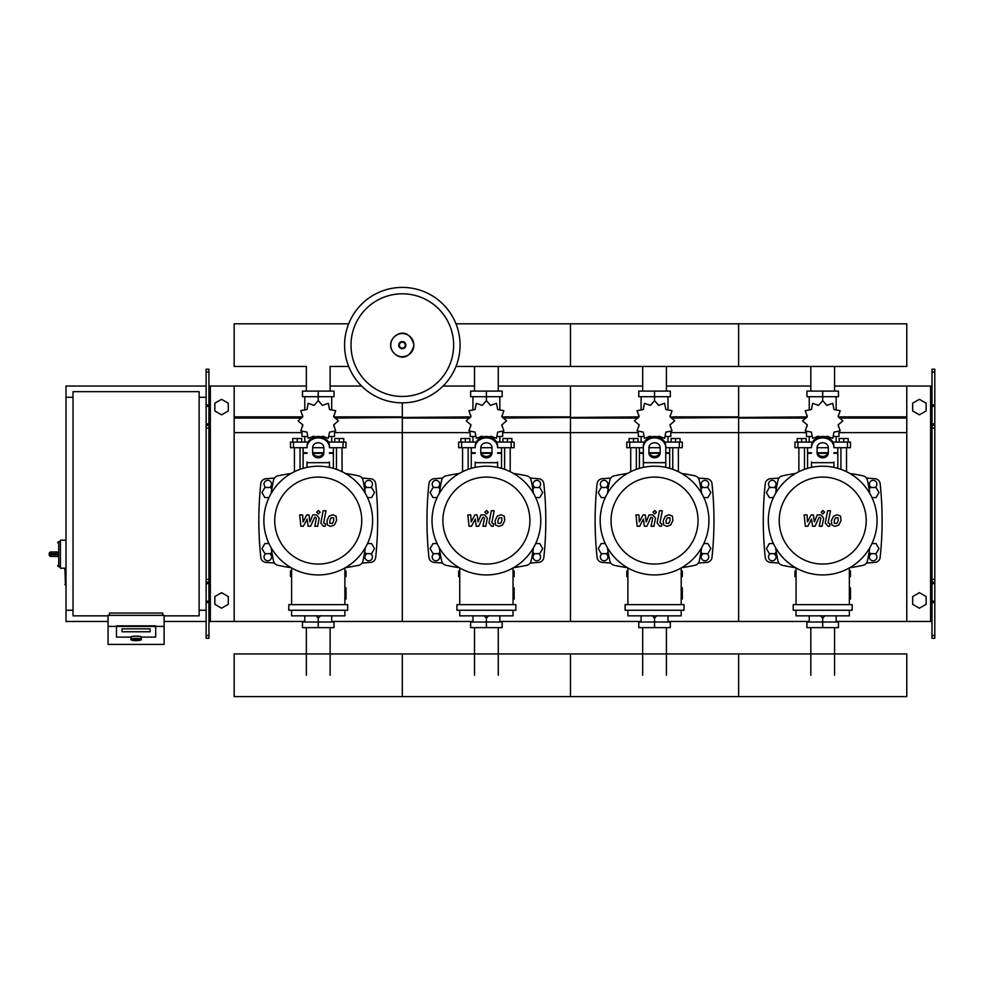 <?xml version="1.0" encoding="UTF-8"?>
<svg xmlns="http://www.w3.org/2000/svg" width="984" height="984" viewBox="0 0 984 984"><rect width="100%" height="100%" fill="white"/><g stroke="black" fill="none" stroke-linecap="round" stroke-linejoin="round"><path stroke-width="1.48" d="M934.8 638.284L934.8 428.089L931.996 428.089L931.996 638.284L934.8 638.284M934.8 372.038L931.996 372.038L931.996 369.234L934.8 369.234L934.8 428.089M931.996 621.457L906.781 621.457L906.781 386.048L931.996 386.048M931.996 372.038L931.996 428.089M934.8 425.285L931.996 425.285M934.8 582.233L931.996 582.233M912.66 604.324L912.66 596.562L919.388 592.676L926.116 596.562L926.116 604.324L919.388 608.21L912.66 604.324M912.66 403.182L912.66 410.955L919.388 414.83L926.116 410.955L926.116 403.182L919.388 399.307L912.66 403.182M206.136 638.284L206.136 372.038L208.94 372.038L208.94 638.284L206.136 638.284M208.94 372.038L208.94 369.234L206.136 369.234L206.136 372.038M208.94 621.457L234.167 621.457L234.167 386.048L306.356 386.048M210.342 621.457L210.342 386.048L208.94 386.048M210.342 386.048L234.167 386.048M206.136 425.285L208.94 425.285M206.136 582.233L208.94 582.233M228.276 604.324L228.276 596.562L221.56 592.676L214.832 596.562L214.832 604.324L221.56 608.21L228.276 604.324M228.276 403.182L228.276 410.955L221.56 414.83L214.832 410.955L214.832 403.182L221.56 399.307L228.276 403.182M810.816 391.091L810.816 366.466M834.58 391.091L834.58 366.466M642.663 391.091L642.663 366.466M666.426 391.091L666.426 366.466M474.509 391.091L474.509 366.466M498.273 391.091L498.273 366.466M306.356 391.091L306.356 366.466L234.167 366.466L234.167 323.81L348.668 323.81M330.12 391.091L330.12 366.466L348.668 366.466M834.58 627.632L834.58 675.27M810.816 627.632L810.816 675.27M666.426 627.632L666.426 675.27M642.663 627.632L642.663 675.27M498.273 627.632L498.273 675.27M474.509 627.632L474.509 675.27M330.12 627.632L330.12 675.27M306.356 627.632L306.356 675.27M871.972 497.596L876.055 497.596L878.97 492.541L876.055 487.498L870.237 487.498L869.167 489.343M703.818 497.596L707.902 497.596L710.817 492.541L707.902 487.498L702.084 487.498L701.014 489.343M535.665 497.596L539.749 497.596L542.664 492.541L539.749 487.498L533.931 487.498L532.861 489.343M367.512 497.596L371.595 497.596L374.51 492.541L371.595 487.498L365.777 487.498L364.72 489.343M776.228 489.343L775.171 487.498L769.34 487.498L766.425 492.541L769.34 497.596L773.424 497.596M608.075 489.343L607.017 487.498L601.187 487.498L598.272 492.541L601.187 497.596L605.271 497.596M439.922 489.343L438.864 487.498L433.034 487.498L430.119 492.541L433.034 497.596L437.117 497.596M271.768 489.343L270.711 487.498L264.88 487.498L261.978 492.541L264.88 497.596L268.964 497.596M869.167 551.803L870.237 553.648L876.055 553.648L878.97 548.592L876.055 543.549L871.972 543.549M701.014 551.803L702.084 553.648L707.902 553.648L710.817 548.592L707.902 543.549L703.818 543.549M532.861 551.803L533.931 553.648L539.749 553.648L542.664 548.592L539.749 543.549L535.665 543.549M364.72 551.803L365.777 553.648L371.595 553.648L374.51 548.592L371.595 543.549L367.512 543.549M773.424 543.549L769.34 543.549L766.425 548.592L769.34 553.648L775.171 553.648L776.228 551.803M605.271 543.549L601.187 543.549L598.272 548.592L601.187 553.648L607.017 553.648L608.075 551.803M437.117 543.549L433.034 543.549L430.119 548.592L433.034 553.648L438.864 553.648L439.922 551.803M268.964 543.549L264.88 543.549L261.978 548.592L264.88 553.648L270.711 553.648L271.768 551.803M108.055 615.861L73.025 615.861L73.025 391.657L199.137 391.657L199.137 615.861L164.107 615.861M199.137 397.265L206.136 397.265M199.137 610.252L206.136 610.252M66.014 568.211L64.895 568.777L65.461 585.025L65.461 568.211L60.405 568.211L60.405 540.191L66.014 540.191M73.025 610.252L66.014 610.252L66.014 397.265L73.025 397.265M131.032 639.329L131.032 637.115A5.043 0.873 0 0 1 136.075 636.242A5.043 0.873 0 0 1 141.118 637.115L141.118 639.329A5.043 0.873 180 0 0 136.075 638.444A5.043 0.873 180 0 0 131.032 639.329C129.962 639.797 131.647 640.24 136.075 640.67A4.489 0.775 0 0 1 131.598 639.883A4.489 0.775 0 0 1 136.075 639.096A4.489 0.775 0 0 1 140.564 639.883A4.489 0.775 0 0 1 136.075 640.658C140.515 640.24 142.188 639.797 141.118 639.329M150.097 628.85L122.065 628.85L122.065 631.765L150.097 631.765L150.097 628.85L150.097 631.765L122.065 631.765L122.065 628.85L150.097 628.85M130.478 637.115A5.609 0.972 0 0 1 136.075 636.144A5.609 0.972 0 0 1 141.684 637.115L155.693 637.115L155.693 626.414L116.456 626.414L116.456 637.115L130.478 637.115L116.456 637.115L116.456 625.861L155.693 625.861L155.693 637.115L141.684 637.115A5.609 0.972 180 0 0 136.075 636.144A5.609 0.972 180 0 0 130.478 637.115M164.107 626.414L108.055 626.414L108.055 644.422L164.107 644.422L164.107 615.369L108.055 615.369L108.055 626.414M162.704 615.369L162.704 613.057L109.458 613.057L109.458 615.369M50.885 551.962A1.685 1.685 0 0 0 49.2 553.648L50.885 553.562L50.885 551.962L57.613 551.962L58.733 553.562L58.733 541.594L57.613 542.713M49.2 553.648L49.2 554.767A1.685 1.685 0 0 0 50.885 556.44L57.613 556.44L58.733 554.853L50.885 554.853L50.885 553.562L58.733 553.562M57.613 556.44L50.885 556.44L50.885 554.853L49.2 554.767M460.057 345.138A57.736 57.736 0 0 1 402.321 402.862A57.736 57.736 0 0 1 344.584 345.138A57.736 57.736 0 0 1 402.321 287.402A57.736 57.736 0 0 1 460.057 345.138A57.736 57.736 0 0 0 402.321 287.402A57.736 57.736 0 0 0 344.584 345.138M402.321 293.81A51.328 51.328 0 0 1 453.649 345.138A51.328 51.328 0 0 1 402.321 396.454A51.328 51.328 0 0 1 350.993 345.138A51.328 51.328 0 0 1 402.321 293.81M66.014 610.252L66.014 621.457L108.055 621.457M164.107 621.457L206.136 621.457M66.014 397.265L66.014 386.048L206.136 386.048M455.973 366.466L906.781 366.466L906.781 323.81L738.627 323.81L738.627 366.466L738.627 323.81L570.474 323.81L570.474 366.466L570.474 323.81L455.973 323.81M840.914 469.343L840.914 447.708M846.523 471.705L846.523 447.708M839.229 442.099L839.229 438.52L843.719 438.52L843.719 442.099M843.719 438.52L848.196 438.52L848.196 442.099M798.873 471.705L798.873 447.708M804.481 469.343L804.481 447.708M797.2 442.099L797.2 438.52L801.677 438.52L801.677 442.099M801.677 438.52L806.167 438.52L806.167 442.099M825.871 436.896L826.831 436.232L832.784 438.274L833.989 432.099L840.176 430.894L838.134 424.94L842.882 420.808L838.134 416.662L840.176 410.709L833.989 409.504L832.784 403.329L826.831 405.371L822.698 400.623L818.565 405.371L812.612 403.329L811.406 409.504L805.219 410.709L807.274 416.662L802.526 420.808L807.274 424.94L805.219 430.894L811.406 432.099L812.612 438.274L818.565 436.232L819.537 436.896M838.958 431.767L838.958 436.49L833.805 436.49M828.479 436.49L826.339 436.49M822.698 400.623L822.698 396.7L806.917 396.7L806.917 391.091L838.479 391.091L838.479 396.7L822.698 396.7L822.698 391.091M809.242 436.49L809.242 442.099M836.154 436.49L836.154 442.099M836.154 410.082L836.154 396.7M809.242 410.082L809.242 396.7M807.077 415.199L807.003 417.154M819.057 436.49L816.929 436.49M811.603 436.49L806.449 436.49L806.449 431.767M827.925 453.317L817.47 453.317M811.492 453.317L807.569 453.317L807.569 468.347M828.134 452.751L817.261 452.751M811.492 452.751L807.569 452.751L808.122 453.317M833.903 447.708L850.447 447.708L850.447 442.099L832.858 442.099M817.089 447.708L828.307 447.708M812.538 442.099L794.949 442.099L794.949 447.708L811.492 447.708M837.827 447.708L837.827 452.751L833.903 452.751M837.827 468.347L837.827 453.317L833.903 453.317M672.761 469.343L672.761 447.708M678.37 471.705L678.37 447.708M671.076 442.099L671.076 438.52L675.565 438.52L675.565 442.099M675.565 438.52L680.055 438.52L680.055 442.099M630.719 471.705L630.719 447.708M636.328 469.343L636.328 447.708M629.047 442.099L629.047 438.52L633.524 438.52L633.524 442.099M633.524 438.52L638.013 438.52L638.013 442.099M657.718 436.896L658.677 436.232L664.63 438.274L665.848 432.099L672.023 430.894L669.981 424.94L674.729 420.808L669.981 416.662L672.023 410.709L665.848 409.504L664.63 403.329L658.677 405.371L654.544 400.623L650.412 405.371L644.459 403.329L643.253 409.504L637.066 410.709L639.12 416.662L634.372 420.808L639.12 424.94L637.066 430.894L643.253 432.099L644.459 438.274L650.412 436.232L651.383 436.896M670.805 431.767L670.805 436.49L665.651 436.49M660.326 436.49L658.198 436.49M654.544 400.623L654.544 396.7L638.776 396.7L638.776 391.091L670.325 391.091L670.325 396.7L654.544 396.7L654.544 391.091M641.101 436.49L641.101 442.099M668.001 436.49L668.001 442.099M668.001 410.082L668.001 396.7M641.101 410.082L641.101 396.7M638.923 415.199L638.85 417.154M650.904 436.49L648.776 436.49M643.45 436.49L638.296 436.49L638.296 431.767M659.772 453.317L649.317 453.317M643.339 453.317L639.416 453.317L639.416 468.347M659.981 452.751L649.108 452.751M643.339 452.751L639.416 452.751L639.969 453.317M665.762 447.708L682.293 447.708L682.293 442.099L664.704 442.099M648.936 447.708L660.153 447.708M644.385 442.099L626.796 442.099L626.796 447.708L643.339 447.708M669.686 447.708L669.686 452.751L665.762 452.751M669.686 468.347L669.686 453.317L665.762 453.317M504.608 469.343L504.608 447.708M510.216 471.705L510.216 447.708M502.935 442.099L502.935 438.52L507.412 438.52L507.412 442.099M507.412 438.52L511.901 438.52L511.901 442.099M462.578 471.705L462.578 447.708M468.175 469.343L468.175 447.708M460.893 442.099L460.893 438.52L465.371 438.52L465.371 442.099M465.371 438.52L469.86 438.52L469.86 442.099M489.565 436.896L490.524 436.232L496.489 438.274L497.695 432.099L503.869 430.894L501.828 424.94L506.576 420.808L501.828 416.662L503.869 410.709L497.695 409.504L496.489 403.329L490.524 405.371L486.391 400.623L482.258 405.371L476.305 403.329L475.1 409.504L468.925 410.709L470.967 416.662L466.219 420.808L470.967 424.94L468.925 430.894L475.1 432.099L476.305 438.274L482.258 436.232L483.23 436.896M502.652 431.767L502.652 436.49L497.498 436.49M492.172 436.49L490.044 436.49M486.391 400.623L486.391 396.7L470.623 396.7L470.623 391.091L502.172 391.091L502.172 396.7L486.391 396.7L486.391 391.091M472.947 436.49L472.947 442.099M499.847 436.49L499.847 442.099M499.847 410.082L499.847 396.7M472.947 410.082L472.947 396.7M470.77 415.199L470.696 417.154M482.75 436.49L480.623 436.49M475.297 436.49L470.143 436.49L470.143 431.767M491.619 453.317L481.164 453.317M475.186 453.317L471.262 453.317L471.262 468.347M491.828 452.751L480.955 452.751M475.186 452.751L471.262 452.751L471.816 453.317M497.609 447.708L514.14 447.708L514.14 442.099L496.551 442.099M480.795 447.708L492 447.708M476.231 442.099L458.655 442.099L458.655 447.708L475.186 447.708M501.532 447.708L501.532 452.751L497.609 452.751M501.532 468.347L501.532 453.317L497.609 453.317M336.454 469.343L336.454 447.708M342.063 471.705L342.063 447.708M334.781 442.099L334.781 438.52L339.259 438.52L339.259 442.099M339.259 438.52L343.748 438.52L343.748 442.099M294.425 471.705L294.425 447.708M300.022 469.343L300.022 447.708M292.74 442.099L292.74 438.52L297.23 438.52L297.23 442.099M297.23 438.52L301.707 438.52L301.707 442.099M321.411 436.896L322.383 436.232L328.336 438.274L329.542 432.099L335.716 430.894L333.674 424.94L338.422 420.808L333.674 416.662L335.716 410.709L329.542 409.504L328.336 403.329L322.383 405.371L318.238 400.623L314.105 405.371L308.152 403.329L306.947 409.504L300.772 410.709L302.814 416.662L298.066 420.808L302.814 424.94L300.772 430.894L306.947 432.099L308.152 438.274L314.105 436.232L315.077 436.896M334.498 431.767L334.498 436.49L329.345 436.49M324.019 436.49L321.891 436.49M318.238 400.623L318.238 396.7L302.469 396.7L302.469 391.091L334.019 391.091L334.019 396.7L318.238 396.7L318.238 391.091M304.794 436.49L304.794 442.099M331.694 436.49L331.694 442.099M331.694 410.082L331.694 396.7M304.794 410.082L304.794 396.7M302.617 415.199L302.543 417.154M314.597 436.49L312.469 436.49M307.143 436.49L301.99 436.49L301.99 431.767M323.465 453.317L313.01 453.317M307.033 453.317L303.109 453.317L303.109 468.347M323.674 452.751L312.814 452.751M307.033 452.751L303.109 452.751L303.675 453.317M329.456 447.708L345.987 447.708L345.987 442.099L328.398 442.099M312.641 447.708L323.847 447.708M308.078 442.099L290.501 442.099L290.501 447.708L307.033 447.708M333.379 447.708L333.379 452.751L329.456 452.751M333.379 468.347L333.379 453.317L329.456 453.317M796.044 576.624L794.949 576.624L794.949 571.015L796.044 571.015M849.352 571.015L850.447 571.015L850.447 576.624L849.352 576.624M820.361 615.701L822.698 618.1L825.035 615.701M822.698 618.1L822.698 622.023L838.479 622.023L838.479 627.632L806.917 627.632L806.917 622.023L822.698 622.023L822.698 627.632M809.242 615.861L809.242 622.023M836.154 615.861L836.154 622.023M627.89 576.624L626.796 576.624L626.796 571.015L627.89 571.015M681.199 571.015L682.293 571.015L682.293 576.624L681.199 576.624M652.207 615.701L654.544 618.1L656.894 615.701M654.544 618.1L654.544 622.023L670.325 622.023L670.325 627.632L638.776 627.632L638.776 622.023L654.544 622.023L654.544 627.632M641.101 615.861L641.101 622.023M668.001 615.861L668.001 622.023M459.737 576.624L458.655 576.624L458.655 571.015L459.737 571.015M513.045 571.015L514.14 571.015L514.14 576.624L513.045 576.624M484.054 615.701L486.391 618.1L488.74 615.701M486.391 618.1L486.391 622.023L502.172 622.023L502.172 627.632L470.623 627.632L470.623 622.023L486.391 622.023L486.391 627.632M472.947 615.861L472.947 622.023M499.847 615.861L499.847 622.023M291.596 576.624L290.501 576.624L290.501 571.015L291.596 571.015M344.892 571.015L345.987 571.015L345.987 576.624L344.892 576.624M315.901 615.701L318.238 618.1L320.587 615.701M318.238 618.1L318.238 622.023L334.019 622.023L334.019 627.632L302.469 627.632L302.469 622.023L318.238 622.023L318.238 627.632M304.794 615.861L304.794 622.023M331.694 615.861L331.694 622.023M906.781 675.27L906.781 696.598L738.627 696.598L738.627 653.942L738.627 696.598L570.474 696.598L570.474 653.942L570.474 696.598L402.321 696.598L402.321 653.942L402.321 696.598L234.167 696.598L234.167 653.942L906.781 653.942L906.781 675.27M838.061 517.818L835.428 517.818L834.235 520.561L834.358 523.328L836.99 523.328L838.184 520.561L838.061 517.818M833.546 516.157L831.406 520.561L831.837 524.989L835.072 526.379L838.872 524.989L841.012 520.561L840.582 516.157L837.322 514.767L833.546 516.157M827.642 510.733L825.256 522.996L827.938 526.243L829.549 526.243L830.016 523.845L828.122 522.824L830.471 510.733L827.642 510.733M822.895 513.931L824.604 512.209L822.895 510.487L821.173 512.209L822.895 513.931M807.803 526.243L811.566 519.121L812.55 526.243L815.023 526.243L819.106 517.289L819.979 517.289L820.791 518.31L819.266 526.255L822.095 526.255L823.657 518.125L820.964 514.89L817.212 514.903L814.371 521.914L813.399 514.903L811.197 514.903L807.52 521.914L807.052 514.903L804.137 514.903L805.33 526.243L807.803 526.243M669.907 517.818L667.275 517.818L666.082 520.561L666.205 523.328L668.837 523.328L670.03 520.561L669.907 517.818M665.393 516.157L663.253 520.561L663.683 524.989L666.918 526.379L670.719 524.989L672.859 520.561L672.429 516.157L669.169 514.767L665.393 516.157M659.489 510.733L657.103 522.996L659.784 526.243L661.396 526.243L661.863 523.845L659.969 522.824L662.318 510.733L659.489 510.733M654.741 513.931L656.451 512.209L654.741 510.487L653.019 512.209L654.741 513.931M639.649 526.243L643.413 519.121L644.397 526.243L646.869 526.243L650.953 517.289L651.826 517.289L652.638 518.31L651.113 526.255L653.942 526.255L655.504 518.125L652.81 514.89L649.059 514.903L646.217 521.914L645.258 514.903L643.044 514.903L639.366 521.914L638.899 514.903L635.984 514.903L637.177 526.243L639.649 526.243M501.754 517.818L499.122 517.818L497.929 520.561L498.052 523.328L500.684 523.328L501.877 520.561L501.754 517.818M497.24 516.157L495.1 520.561L495.53 524.989L498.765 526.379L502.566 524.989L504.706 520.561L504.275 516.157L501.016 514.767L497.24 516.157M491.336 510.733L488.962 522.996L491.631 526.243L493.242 526.243L493.71 523.845L491.816 522.824L494.165 510.733L491.336 510.733M486.588 513.931L488.31 512.209L486.588 510.487L484.866 512.209L486.588 513.931M471.496 526.243L475.26 519.121L476.244 526.243L478.716 526.243L482.8 517.289L483.673 517.289L484.485 518.31L482.959 526.255L485.788 526.255L487.351 518.125L484.657 514.89L480.905 514.903L478.064 521.914L477.105 514.903L474.891 514.903L471.213 521.914L470.746 514.903L467.831 514.903L469.024 526.243L471.496 526.243M333.601 517.818L330.968 517.818L329.788 520.561L329.898 523.328L332.531 523.328L333.724 520.561L333.601 517.818M329.087 516.157L326.946 520.561L327.377 524.989L330.612 526.379L334.412 524.989L336.553 520.561L336.122 516.157L332.863 514.767L329.087 516.157M323.183 510.733L320.809 522.996L323.49 526.243L325.101 526.243L325.556 523.845L323.674 522.824L326.024 510.733L323.183 510.733M318.435 513.931L320.157 512.209L318.435 510.487L316.713 512.209L318.435 513.931M303.343 526.243L307.106 519.121L308.09 526.243L310.575 526.243L314.646 517.289L315.52 517.289L316.331 518.31L314.806 526.255L317.635 526.255L319.197 518.125L316.504 514.89L312.752 514.903L309.911 521.914L308.951 514.903L306.737 514.903L303.06 521.914L302.592 514.903L299.677 514.903L300.87 526.243L303.343 526.243M877.064 520.573A54.366 54.366 0 0 1 822.698 574.939A54.366 54.366 0 0 1 768.332 520.573A54.366 54.366 0 0 1 822.698 466.207A54.366 54.366 0 0 1 877.064 520.573M866.191 520.573A43.493 43.493 0 0 1 822.698 564.066A43.493 43.493 0 0 1 779.205 520.573A43.493 43.493 0 0 1 822.698 477.08A43.493 43.493 0 0 1 866.191 520.573M849.352 587.829L850.471 587.829L850.471 599.047L849.352 599.047M793.239 604.643L793.239 610.252L852.156 610.252L852.156 604.643L793.239 604.643M796.044 610.252L796.044 615.861L849.352 615.861L849.352 610.252M849.352 604.643L849.352 567.965M796.044 567.965L796.044 604.643M708.911 520.573A54.366 54.366 0 0 1 654.544 574.939A54.366 54.366 0 0 1 600.178 520.573A54.366 54.366 0 0 1 654.544 466.207A54.366 54.366 0 0 1 708.911 520.573M698.037 520.573A43.493 43.493 0 0 1 654.544 564.066A43.493 43.493 0 0 1 611.052 520.573A43.493 43.493 0 0 1 654.544 477.08A43.493 43.493 0 0 1 698.037 520.573M681.199 587.829L682.318 587.829L682.318 599.047L681.199 599.047M625.098 604.643L625.098 610.252L684.003 610.252L684.003 604.643L625.098 604.643M627.89 610.252L627.89 615.861L681.199 615.861L681.199 610.252M681.199 604.643L681.199 567.965M627.89 567.965L627.89 604.643M540.769 520.573A54.366 54.366 0 0 1 486.391 574.939A54.366 54.366 0 0 1 432.025 520.573A54.366 54.366 0 0 1 486.391 466.207A54.366 54.366 0 0 1 540.769 520.573M529.896 520.573A43.493 43.493 0 0 1 486.391 564.066A43.493 43.493 0 0 1 442.898 520.573A43.493 43.493 0 0 1 486.391 477.08A43.493 43.493 0 0 1 529.896 520.573M513.045 587.829L514.165 587.829L514.165 599.047L513.045 599.047M456.945 604.643L456.945 610.252L515.85 610.252L515.85 604.643L456.945 604.643M459.737 610.252L459.737 615.861L513.045 615.861L513.045 610.252M513.045 604.643L513.045 567.965M459.737 567.965L459.737 604.643M372.616 520.573A54.366 54.366 0 0 1 318.238 574.939A54.366 54.366 0 0 1 263.872 520.573A54.366 54.366 0 0 1 318.238 466.207A54.366 54.366 0 0 1 372.616 520.573M361.743 520.573A43.493 43.493 0 0 1 318.238 564.066A43.493 43.493 0 0 1 274.745 520.573A43.493 43.493 0 0 1 318.238 477.08A43.493 43.493 0 0 1 361.743 520.573M344.892 587.829L346.011 587.829L346.011 599.047L344.892 599.047M288.792 604.643L288.792 610.252L347.696 610.252L347.696 604.643L288.792 604.643M291.596 610.252L291.596 615.861L344.892 615.861L344.892 610.252M344.892 604.643L344.892 567.965M291.596 567.965L291.596 604.643M869.794 547.731A190.748 190.748 0 0 1 867.408 560.991A5.609 5.609 0 0 1 863.116 565.283A190.748 190.748 0 0 1 849.856 567.67M869.794 493.414A190.748 190.748 0 0 0 867.408 480.155A5.609 5.609 0 0 0 863.116 475.862A190.748 190.748 0 0 0 849.856 473.476M795.539 473.476A190.748 190.748 0 0 0 782.28 475.862A5.609 5.609 0 0 0 777.987 480.155A190.748 190.748 0 0 0 775.601 493.414M795.539 567.67A190.748 190.748 0 0 1 782.28 565.283A5.609 5.609 0 0 1 777.987 560.991A190.748 190.748 0 0 1 775.601 547.731M833.903 461.914L833.903 467.375M817.089 447.609L817.089 452.96A5.609 4.859 180 0 0 822.698 457.818A5.609 4.859 180 0 0 828.307 452.96L828.307 447.609A5.609 4.859 180 0 0 822.698 442.751A5.609 4.859 180 0 0 817.089 447.609M828.307 451.558A5.609 4.859 0 0 1 822.698 456.416A5.609 4.859 0 0 1 817.089 451.558M811.492 467.375L811.492 461.914M833.903 447.609A11.205 9.705 180 0 0 822.698 437.892A11.205 9.705 180 0 0 811.492 447.609M811.492 446.207A11.205 9.705 -0 0 1 822.698 436.49A11.205 9.705 -0 0 1 833.903 446.207M701.654 547.731A190.748 190.748 0 0 1 699.255 560.991A5.609 5.609 0 0 1 694.975 565.283A190.748 190.748 0 0 1 681.703 567.67M701.654 493.414A190.748 190.748 0 0 0 699.255 480.155A5.609 5.609 0 0 0 694.975 475.862A190.748 190.748 0 0 0 681.703 473.476M627.386 473.476A190.748 190.748 0 0 0 614.127 475.862A5.609 5.609 0 0 0 609.834 480.155A190.748 190.748 0 0 0 607.448 493.414M627.386 567.67A190.748 190.748 0 0 1 614.127 565.283A5.609 5.609 0 0 1 609.834 560.991A190.748 190.748 0 0 1 607.448 547.731M643.339 467.375L643.339 446.207A11.205 9.705 -0 0 1 654.544 436.49A11.205 9.705 -0 0 1 665.762 446.207L665.762 467.375M648.936 447.609L648.936 452.96A5.609 4.859 180 0 0 654.544 457.818A5.609 4.859 180 0 0 660.153 452.96L660.153 447.609A5.609 4.859 180 0 0 654.544 442.751A5.609 4.859 180 0 0 648.936 447.609M660.153 451.558A5.609 4.859 0 0 1 654.544 456.416A5.609 4.859 0 0 1 648.936 451.558M643.339 446.207L643.339 461.914M665.762 447.609A11.205 9.705 180 0 0 654.544 437.892A11.205 9.705 180 0 0 643.339 447.609M533.5 547.731A190.748 190.748 0 0 1 531.102 560.991A5.609 5.609 0 0 1 526.821 565.283A190.748 190.748 0 0 1 513.55 567.67M533.5 493.414A190.748 190.748 0 0 0 531.102 480.155A5.609 5.609 0 0 0 526.821 475.862A190.748 190.748 0 0 0 513.55 473.476M459.233 473.476A190.748 190.748 0 0 0 445.973 475.862A5.609 5.609 0 0 0 441.681 480.155A190.748 190.748 0 0 0 439.294 493.414M459.233 567.67A190.748 190.748 0 0 1 445.973 565.283A5.609 5.609 0 0 1 441.681 560.991A190.748 190.748 0 0 1 439.294 547.731M531.102 560.991A5.609 5.609 0 0 1 526.821 565.283M497.609 461.914L497.609 467.375M480.795 447.609L480.795 452.96A5.609 4.859 180 0 0 486.391 457.818A5.609 4.859 180 0 0 492 452.96L492 447.609A5.609 4.859 180 0 0 486.391 442.751A5.609 4.859 180 0 0 480.795 447.609M492 451.558A5.609 4.859 0 0 1 486.391 456.416A5.609 4.859 0 0 1 480.795 451.558M475.186 467.375L475.186 461.914M497.609 447.609A11.205 9.705 180 0 0 486.391 437.892A11.205 9.705 180 0 0 475.186 447.609M475.186 446.207A11.205 9.705 -0 0 1 486.391 436.49A11.205 9.705 -0 0 1 497.609 446.207M365.347 547.731A190.748 190.748 0 0 1 362.961 560.991A5.609 5.609 0 0 1 358.668 565.283A190.748 190.748 0 0 1 345.396 567.67M365.347 493.414A190.748 190.748 0 0 0 362.961 480.155A5.609 5.609 0 0 0 358.668 475.862A190.748 190.748 0 0 0 345.396 473.476M291.092 473.476A190.748 190.748 0 0 0 277.82 475.862A5.609 5.609 0 0 0 273.527 480.155A190.748 190.748 0 0 0 271.141 493.414M277.82 565.283A5.609 5.609 0 0 1 273.527 560.991A5.609 5.609 0 0 0 277.82 565.283A190.748 190.748 0 0 0 291.092 567.67M362.961 560.991A5.609 5.609 0 0 1 358.668 565.283M271.141 547.731A190.748 190.748 0 0 0 273.527 560.991M329.456 461.914L329.456 467.375M312.641 447.609L312.641 452.96A5.609 4.859 180 0 0 318.238 457.818A5.609 4.859 180 0 0 323.847 452.96L323.847 447.609A5.609 4.859 180 0 0 318.238 442.751A5.609 4.859 180 0 0 312.641 447.609M323.847 451.558A5.609 4.859 0 0 1 318.238 456.416A5.609 4.859 0 0 1 312.641 451.558M307.033 467.375L307.033 461.914M329.456 447.609A11.205 9.705 180 0 0 318.238 437.892A11.205 9.705 180 0 0 307.033 447.609M307.033 446.207A11.205 9.705 -0 0 1 318.238 436.49A11.205 9.705 -0 0 1 329.456 446.207M874.874 553.648A3.788 3.788 0 0 1 873.14 560.794A3.788 3.788 0 0 1 871.406 553.648M871.406 487.498A3.788 3.788 0 0 1 873.14 480.352A3.788 3.788 0 0 1 874.874 487.498M770.521 487.498A3.788 3.788 0 0 1 772.255 480.352A3.788 3.788 0 0 1 773.99 487.498M773.99 553.648A3.788 3.788 0 0 1 772.255 560.794A3.788 3.788 0 0 1 770.521 553.648M778.898 478.089A631.187 631.187 0 0 0 770.361 478.741A5.609 5.609 0 0 0 765.245 483.734A346.798 346.798 0 0 0 765.245 557.411A5.609 5.609 0 0 0 770.361 562.393A631.187 631.187 0 0 0 778.898 563.045M866.51 563.045A631.187 631.187 0 0 0 875.047 562.393A5.609 5.609 0 0 0 880.151 557.411A346.798 346.798 0 0 0 880.151 483.734A5.609 5.609 0 0 0 875.047 478.741A631.187 631.187 0 0 0 866.51 478.089M706.721 553.648A3.788 3.788 0 0 1 704.987 560.794A3.788 3.788 0 0 1 703.265 553.648M703.265 487.498A3.788 3.788 0 0 1 704.987 480.352A3.788 3.788 0 0 1 706.721 487.498M602.368 487.498A3.788 3.788 0 0 1 604.102 480.352A3.788 3.788 0 0 1 605.837 487.498M605.837 553.648A3.788 3.788 0 0 1 604.102 560.794A3.788 3.788 0 0 1 602.368 553.648M610.744 478.089A631.187 631.187 0 0 0 602.208 478.741A5.609 5.609 0 0 0 597.091 483.734A346.798 346.798 0 0 0 597.091 557.411A5.609 5.609 0 0 0 602.208 562.393A631.187 631.187 0 0 0 610.744 563.045M698.357 563.045A631.187 631.187 0 0 0 706.893 562.393A5.609 5.609 0 0 0 711.998 557.411A346.798 346.798 0 0 0 711.998 483.734A5.609 5.609 0 0 0 706.893 478.741A631.187 631.187 0 0 0 698.357 478.089M538.568 553.648A3.788 3.788 0 0 1 536.846 560.794A3.788 3.788 0 0 1 535.111 553.648M535.111 487.498A3.788 3.788 0 0 1 536.846 480.352A3.788 3.788 0 0 1 538.568 487.498M434.215 487.498A3.788 3.788 0 0 1 435.949 480.352A3.788 3.788 0 0 1 437.683 487.498M437.683 553.648A3.788 3.788 0 0 1 435.949 560.794A3.788 3.788 0 0 1 434.215 553.648M442.591 478.089A631.187 631.187 0 0 0 434.055 478.741A5.609 5.609 0 0 0 428.938 483.734A346.798 346.798 0 0 0 428.938 557.411A5.609 5.609 0 0 0 434.055 562.393A631.187 631.187 0 0 0 442.591 563.045M530.204 563.045A631.187 631.187 0 0 0 538.74 562.393A5.609 5.609 0 0 0 543.844 557.411A346.798 346.798 0 0 0 543.844 483.734A5.609 5.609 0 0 0 538.74 478.741A631.187 631.187 0 0 0 530.204 478.089M370.427 553.648A3.788 3.788 0 0 1 368.692 560.794A3.788 3.788 0 0 1 366.958 553.648M366.958 487.498A3.788 3.788 0 0 1 368.692 480.352A3.788 3.788 0 0 1 370.427 487.498M266.061 487.498A3.788 3.788 0 0 1 267.796 480.352A3.788 3.788 0 0 1 269.53 487.498M269.53 553.648A3.788 3.788 0 0 1 267.796 560.794A3.788 3.788 0 0 1 266.061 553.648M274.438 478.089A631.187 631.187 0 0 0 265.901 478.741A5.609 5.609 0 0 0 260.797 483.734A346.798 346.798 0 0 0 260.797 557.411A5.609 5.609 0 0 0 265.901 562.393A631.187 631.187 0 0 0 274.438 563.045M362.05 563.045A631.187 631.187 0 0 0 370.587 562.393A5.609 5.609 0 0 0 375.691 557.411A346.798 346.798 0 0 0 375.691 483.734A5.609 5.609 0 0 0 370.587 478.741A631.187 631.187 0 0 0 362.05 478.089M666.426 386.048L738.627 386.048L738.627 621.457L809.242 621.457M836.154 621.457L906.781 621.457M670.239 416.884L738.627 416.884L738.627 386.048L810.816 386.048M834.58 386.048L906.781 386.048M671.186 418.065L807.003 416.884M838.393 416.884L906.781 416.884M670.805 432.628L738.627 432.628L738.627 418.065L806.056 418.065M839.34 418.065L906.781 418.065M668.001 621.457L738.627 621.457L738.627 432.628L806.449 432.628M838.958 432.628L906.781 432.628M498.273 386.048L570.474 386.048L570.474 621.457L641.101 621.457M502.086 416.884L570.474 416.884L570.474 386.048L642.663 386.048M503.045 418.065L638.85 416.884M502.652 432.628L570.474 432.628L570.474 418.065L637.903 418.065M499.847 621.457L570.474 621.457L570.474 432.628L638.296 432.628M333.933 416.884L402.321 416.884L402.321 402.862L402.321 621.457L472.947 621.457M443.046 386.048L474.509 386.048M334.892 418.065L470.696 416.884M334.498 432.628L402.321 432.628L402.321 418.065L469.749 418.065M331.694 621.457L402.321 621.457L402.321 432.628L470.143 432.628M234.167 621.457L304.794 621.457M330.12 386.048L361.595 386.048M234.167 416.884L302.543 416.884M234.167 418.065L301.596 418.065M234.167 432.628L301.99 432.628M930.593 621.457L930.593 386.048M934.8 404.916L931.996 404.916M934.8 406.318L931.996 406.318M934.8 423.883L931.996 423.883M934.8 635.479L931.996 635.479M934.8 602.602L931.996 602.602M934.8 601.199L931.996 601.199M934.8 583.623L931.996 583.623M934.8 579.428L931.996 579.428M206.136 404.916L208.94 404.916M206.136 406.318L208.94 406.318M206.136 423.883L208.94 423.883M206.136 428.089L208.94 428.089M206.136 635.479L208.94 635.479M206.136 602.602L208.94 602.602M206.136 601.199L208.94 601.199M206.136 583.623L208.94 583.623M206.136 579.428L208.94 579.428M60.405 566.809L58.733 566.809L58.733 554.853M413.87 345.138A11.55 11.55 0 0 1 402.321 356.688A11.55 11.55 0 0 1 390.759 345.138A11.55 11.55 0 0 1 402.321 333.576A11.55 11.55 0 0 1 413.87 345.138M405.888 345.138A3.567 3.567 0 0 1 402.321 348.705A3.567 3.567 0 0 1 398.754 345.138A3.567 3.567 0 0 1 402.321 341.571A3.567 3.567 0 0 1 405.888 345.138M405.285 345.138A2.964 2.964 0 0 1 402.321 348.102A2.964 2.964 0 0 1 399.356 345.138A2.964 2.964 0 0 1 402.321 342.161A2.964 2.964 0 0 1 405.285 345.138M847.482 447.708L847.482 442.099M797.913 447.708L797.913 442.099M679.329 447.708L679.329 442.099M629.76 447.708L629.76 442.099M511.176 447.708L511.176 442.099M461.607 447.708L461.607 442.099M343.035 447.708L343.035 442.099M293.453 447.708L293.453 442.099M833.903 462.677L811.492 462.677M665.762 462.677L643.339 462.677M497.609 462.677L475.186 462.677M329.456 462.677L307.033 462.677M66.014 585.025L64.895 584.471M58.733 566.809L57.613 565.689M60.405 541.594L58.733 541.594M390.66 345.138C390.119 355.101 408.225 366.22 413.969 345.138C408.225 324.056 390.119 335.175 390.66 345.138M838.393 415.199L838.393 417.154M838.393 424.448L838.393 426.576M807.003 424.448L807.003 426.576M807.569 447.708L807.569 452.751M670.239 415.199L670.239 417.154M670.239 424.448L670.239 426.576M638.85 424.448L638.85 426.576M639.416 447.708L639.416 452.751M502.086 415.199L502.086 417.154M502.086 424.448L502.086 426.576M470.696 424.448L470.696 426.576M471.262 447.708L471.262 452.751M333.933 415.199L333.933 417.154M333.933 424.448L333.933 426.576M302.543 424.448L302.543 426.576M303.109 447.708L303.109 452.751"/></g></svg>
